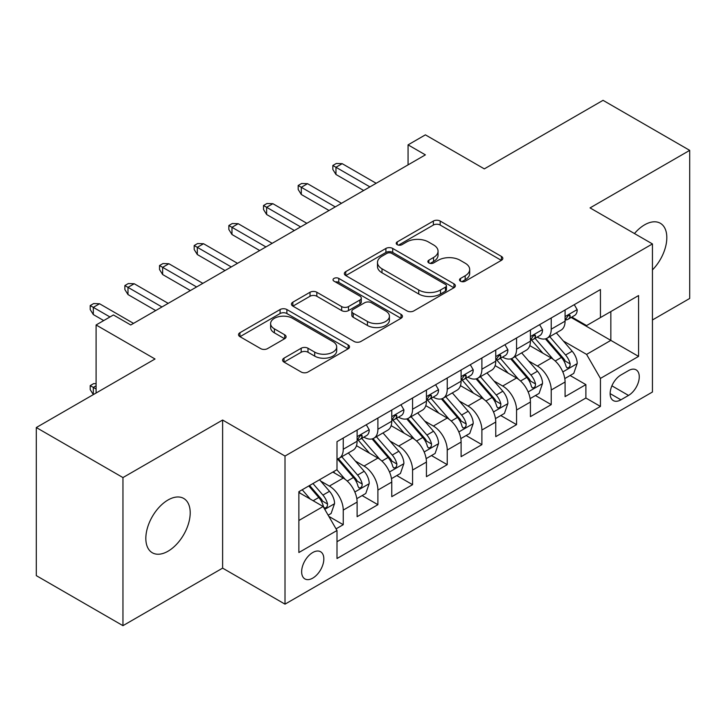 <?xml version="1.0" encoding="UTF-8"?>
<svg xmlns="http://www.w3.org/2000/svg" width="726" height="726" viewBox="0 0 726 726"><rect width="100%" height="100%" fill="white"/><g stroke="black" fill="none" stroke-linecap="round" stroke-linejoin="round"><path stroke-width="1.09" d="M460.502 281.207A3.367 1.942 0 0 0 465.266 281.207L501.412 260.335A4.81 2.777 0 0 0 502.828 258.374A4.81 2.777 0 0 0 501.412 256.405L440.174 221.049A4.81 2.777 0 0 0 433.368 221.049L397.213 241.921A3.367 1.942 0 0 0 396.233 243.292A3.367 1.942 0 0 0 397.213 244.671A3.367 1.942 0 0 0 401.977 244.671L406.66 241.967A15.4 8.893 0 0 1 428.431 241.967L433.54 244.916A15.4 8.893 0 0 1 438.05 251.196A15.4 8.893 0 0 1 433.54 257.485L428.857 260.189A3.367 1.942 0 0 0 427.868 261.56A3.367 1.942 0 0 0 428.857 262.939A3.367 1.942 0 0 0 433.622 262.939L438.304 260.235A15.4 8.893 0 0 1 460.075 260.235L465.175 263.184A15.4 8.893 0 0 1 469.686 269.464A15.4 8.893 0 0 1 465.175 275.753L460.502 278.457A3.367 1.942 0 0 0 459.513 279.828A3.367 1.942 0 0 0 460.502 281.207L460.502 278.457M168.024 551.216A31.372 18.114 120 0 0 188.515 523.573A31.372 18.114 120 0 0 183.705 498.435A31.372 18.114 120 0 0 168.024 499.987A31.372 18.114 120 0 0 147.523 527.63A31.372 18.114 120 0 0 152.333 552.776A31.372 18.114 120 0 0 168.024 551.216M652.438 269.909A31.372 18.114 120 0 0 660.324 223.263A31.372 18.114 120 0 0 644.634 224.815A31.372 18.114 120 0 0 634.46 233.545M312.743 578.132A15.691 9.057 120 0 0 322.988 564.311A15.691 9.057 120 0 0 320.583 551.742A15.691 9.057 120 0 0 312.743 552.522A15.691 9.057 120 0 0 302.488 566.344A15.691 9.057 120 0 0 304.893 578.912A15.691 9.057 120 0 0 312.743 578.132M284.002 358.163A4.81 2.777 0 0 0 282.595 360.123A4.81 2.777 0 0 0 284.002 362.092L301.181 372.011A4.81 2.777 0 0 0 307.987 372.011L348.135 348.825A4.81 2.777 0 0 0 349.542 346.865A4.81 2.777 0 0 0 348.135 344.904L286.888 309.539A4.81 2.777 0 0 0 280.091 309.539L239.943 332.717A4.81 2.777 0 0 0 238.527 334.686A4.81 2.777 0 0 0 239.943 336.646L260.698 348.634A4.81 2.777 0 0 0 267.495 348.634L284.683 338.715A4.81 2.777 0 0 0 286.089 336.746A4.81 2.777 0 0 0 284.683 334.786L274.392 328.842A12.868 7.432 0 0 1 270.616 323.587A12.868 7.432 0 0 1 278.566 316.717A12.868 7.432 0 0 1 292.587 318.333L332.907 341.61A12.868 7.432 0 0 1 336.683 346.865A12.868 7.432 0 0 1 328.733 353.734A12.868 7.432 0 0 1 314.703 352.119L307.987 348.244A4.81 2.777 0 0 0 301.181 348.244L284.002 358.163L284.002 362.092M652.438 319.975L689.7 298.459L689.7 150.364L603.043 100.333L484.324 168.877L425.391 134.855L408.066 144.864L425.391 154.865L130.753 324.976L113.428 314.966L96.095 324.976L96.095 393.02M122.957 477.572L122.957 625.667L222.619 568.131L222.619 420.036L122.957 477.572L36.3 427.541L155.019 358.998L96.095 324.976M222.619 420.036L285.009 456.055L652.438 243.927L652.438 392.022L285.009 604.15L285.009 456.055M689.7 150.364L590.047 207.899L652.438 243.927M406.996 310.919A4.81 2.777 0 0 0 413.802 310.919L453.95 287.741A4.81 2.777 0 0 0 455.356 285.772A4.81 2.777 0 0 0 453.95 283.812L392.712 248.446A4.81 2.777 0 0 0 385.905 248.446L345.757 271.633A4.81 2.777 0 0 0 344.342 273.593A4.81 2.777 0 0 0 345.757 275.562L406.996 310.919M335.358 281.933A3.367 1.942 0 0 1 338.779 282.405L338.779 278.403L401.042 314.358A4.81 2.777 0 0 1 402.449 316.318A4.81 2.777 0 0 1 401.042 318.287L360.895 341.465A4.81 2.777 0 0 1 354.088 341.465L292.85 306.1L292.85 302.179A4.81 2.777 0 0 0 291.435 304.14A4.81 2.777 0 0 0 292.85 306.1M292.85 302.179L310.029 292.251A4.81 2.777 0 0 1 316.835 292.251L341.674 306.599A4.81 2.777 0 0 0 348.48 306.599L359.878 300.01A4.81 2.777 0 0 0 361.285 298.05A4.81 2.777 0 0 0 359.878 296.09L334.014 281.153A3.367 1.942 0 0 1 333.025 279.782A3.367 1.942 0 0 1 335.113 277.985A3.367 1.942 0 0 1 338.779 278.403M122.957 625.667L36.3 575.636L36.3 427.541M336.047 528.855L343.244 524.698L328.86 516.395M320.674 481.057L329.377 486.075A19.611 11.317 60 0 1 343.244 510.097L357.11 502.083L357.11 516.694L377.901 504.688L362.129 495.586M355.341 461.037L364.044 466.065A19.611 11.317 60 0 1 377.901 490.077L391.768 482.073L391.768 496.684L412.568 484.678L396.795 475.575M389.998 441.027L398.701 446.054A19.611 11.317 60 0 1 412.568 470.067L426.434 462.063L426.434 476.673L447.234 464.667L431.462 455.556M424.665 421.016L433.368 426.044A19.611 11.317 60 0 1 447.234 450.056L461.101 442.052L461.101 456.663L481.892 444.648L466.119 435.546M459.322 401.006L468.025 406.025A19.611 11.317 60 0 1 481.892 430.046L495.758 422.042L495.758 436.644L516.558 424.637L500.786 415.535M493.989 380.987L502.691 386.014A19.611 11.317 60 0 1 516.558 410.027L530.425 402.022L530.425 416.633L551.225 404.627L551.225 390.016A19.611 11.317 -120 0 0 537.358 366.004L528.655 360.976M535.452 395.525L551.225 404.627M357.11 502.083A19.611 11.317 -120 0 0 343.244 478.071L332.844 472.072M391.768 482.073A19.611 11.317 -120 0 0 377.901 458.061L356.466 445.682M426.434 462.063A19.611 11.317 -120 0 0 412.568 438.05L391.132 425.672M461.101 442.052A19.611 11.317 -120 0 0 447.234 418.031L425.799 405.662M495.758 422.042A19.611 11.317 -120 0 0 481.892 398.02L460.456 385.642M530.425 402.022A19.611 11.317 -120 0 0 516.558 378.01L495.123 365.632M628.516 370.605L620.893 375.006A15.201 8.776 120 0 0 610.965 388.401A15.201 8.776 120 0 0 613.298 400.58A15.201 8.776 120 0 0 620.893 399.826L628.516 395.425A15.201 8.776 120 0 0 638.444 382.03A15.201 8.776 120 0 0 636.121 369.852A15.201 8.776 120 0 0 628.516 370.605M298.876 520.497L323.134 506.494L337 530.506L337 558.521L600.438 406.424L600.438 378.409L586.581 354.397L563.312 340.966M337 530.506L298.876 552.522L298.876 491.683L337 469.668L337 441.653L600.438 289.556L600.438 317.571L638.571 295.555L638.571 356.393L600.438 378.409M363.862 437.143L364.044 437.243A19.611 11.317 60 0 0 373.845 438.214L387.711 430.209A19.611 11.317 -120 0 0 391.768 421.234L391.768 410.027M398.52 417.132L398.701 417.232A19.611 11.317 60 0 0 408.511 418.203L422.369 410.199A19.611 11.317 -120 0 0 426.434 401.224L426.434 390.016M433.186 397.113L433.368 397.222A19.611 11.317 60 0 0 443.169 398.193L457.035 390.189A19.611 11.317 -120 0 0 461.101 381.214L461.101 370.006M467.843 377.103L468.025 377.211A19.611 11.317 60 0 0 477.835 378.182L491.702 370.178A19.611 11.317 -120 0 0 495.758 361.194L495.758 349.986M502.51 357.092L502.691 357.192A19.611 11.317 60 0 0 512.492 358.163L526.359 350.159A19.611 11.317 -120 0 0 530.425 341.184L530.425 329.976M337 541.714L585.882 398.02L585.882 384.617L565.082 396.623L565.082 382.012A19.611 11.317 -120 0 0 551.225 358L529.78 345.621M537.176 337.082L537.358 337.182A19.611 11.317 -120 0 0 547.159 338.153A19.611 11.317 -120 0 0 551.225 329.177L551.225 317.97M547.159 338.153L561.026 330.149A19.611 11.317 -120 0 0 565.082 321.173L565.082 309.966M343.244 438.05L343.244 449.258A19.611 11.317 60 0 1 339.178 458.233A19.611 11.317 60 0 1 337 459.023M339.178 458.233L353.045 450.229A19.611 11.317 -120 0 0 357.11 441.245L357.11 430.037M377.901 418.031L377.901 429.238A19.611 11.317 60 0 1 373.845 438.214M412.568 398.02L412.568 409.228A19.611 11.317 60 0 1 408.511 418.203M447.234 378.01L447.234 389.218A19.611 11.317 60 0 1 443.169 398.193M481.892 358L481.892 369.207A19.611 11.317 60 0 1 477.835 378.182M516.558 337.98L516.558 349.188A19.611 11.317 60 0 1 512.492 358.163M516.558 410.027L516.558 424.637M481.892 430.046L481.892 444.648M447.234 450.056L447.234 464.667M412.568 470.067L412.568 484.678M377.901 490.077L377.901 504.688M343.244 510.097L343.244 524.698M323.134 506.494L298.876 492.482M586.581 354.397L610.838 340.385L610.838 311.572L638.571 295.555M571.144 317.471L638.571 356.393M571.834 317.062L586.581 325.575L600.438 317.571M222.619 568.131L285.009 604.15M408.066 144.864L408.066 164.875M570.11 375.505L585.882 384.617M585.882 398.02L600.438 406.424M461.845 281.679L465.175 279.755A15.4 8.893 0 0 0 469.686 273.475L469.686 269.464M438.05 251.196L438.05 255.198A15.4 8.893 0 0 1 433.54 261.487L430.2 263.411M501.348 260.371L440.174 225.051A4.81 2.777 0 0 0 433.368 225.051L398.565 245.143M453.886 287.777L392.712 252.448A4.81 2.777 0 0 0 385.905 252.448L345.821 275.599M445.446 287.151A3.367 1.942 0 0 0 446.436 285.772A3.367 1.942 0 0 0 445.446 284.401L391.686 253.365A3.367 1.942 0 0 0 386.922 253.365L381.994 256.205A15.4 8.893 0 0 0 377.484 262.494A15.4 8.893 0 0 0 381.994 268.783L418.739 289.992A15.4 8.893 0 0 0 440.51 289.992L445.446 287.151L445.446 291.153A3.367 1.942 0 0 0 446.436 289.774L446.436 285.772M377.484 262.494L377.484 266.496A15.4 8.893 0 0 0 381.994 272.785L381.994 268.783M445.446 291.153L440.51 294.003A15.4 8.893 0 0 1 418.739 294.003L381.994 272.785M292.914 306.145L310.029 296.253L310.029 292.251M361.285 298.05L361.285 302.052A4.81 2.777 0 0 1 359.878 304.012L348.48 310.601A4.81 2.777 0 0 1 341.674 310.601L316.835 296.253A4.81 2.777 0 0 0 310.029 296.253M338.779 282.405L400.979 318.324M367.447 321.473A12.868 7.432 0 0 0 381.468 323.088A12.868 7.432 0 0 0 389.417 316.218A12.868 7.432 0 0 0 385.651 310.964L371.44 302.76A4.81 2.777 0 0 0 364.634 302.76L353.235 309.349A4.81 2.777 0 0 0 351.829 311.309A4.81 2.777 0 0 0 353.235 313.278L367.447 321.473L367.447 325.475A12.868 7.432 0 0 0 381.468 327.09A12.868 7.432 0 0 0 389.417 320.22L389.417 316.218M351.829 311.309L351.829 315.311A4.81 2.777 0 0 0 353.235 317.28L353.235 313.278M367.447 325.475L353.235 317.28M336.683 346.865L336.683 350.867A12.868 7.432 0 0 1 328.733 357.736A12.868 7.432 0 0 1 314.703 356.121L307.987 352.246A4.81 2.777 0 0 0 301.181 352.246L284.066 362.129M270.616 323.587L270.616 327.589A12.868 7.432 0 0 0 274.392 332.844L274.392 328.842M284.619 338.752L274.392 332.844M348.072 348.87L286.888 313.541A4.81 2.777 0 0 0 280.091 313.541L240.007 336.683M564.792 378.582L573.749 373.409L577.215 363.399A12.986 7.496 -120 0 0 572.161 351.202L556.325 332.862M553.148 359.261L535.044 338.307M542.848 353.163L532.34 341.002A31.127 17.968 -120 0 0 531.378 339.913M545.389 338.86L561.416 357.41A12.986 7.496 60 0 1 566.044 366.358L566.988 367.891L568.748 367.646L569.919 366.222L570.2 363.953A12.986 7.496 -120 0 0 565.572 355.005L549.736 336.664M546.333 338.561L563.548 358.49A6.616 3.821 60 0 1 565.218 361.076L570.2 363.953M574.275 304.666L577.215 309.766A12.986 7.496 60 0 1 574.529 315.511L567.941 319.313A12.986 7.496 -120 0 0 570.2 316.327L569.928 315.175L568.304 315.492L566.044 318.723A12.986 7.496 60 0 1 565.082 320.574M565.518 319.921L565.572 319.921A12.986 7.496 -120 0 0 567.941 319.313M369.933 186.891L335.966 167.279L335.966 174.485L332.844 169.476L332.844 165.474L335.966 167.279L342.2 163.677L376.168 183.288M335.966 174.485L363.69 190.493M332.844 165.474L336.31 163.477L342.2 163.677M530.134 398.592L539.091 393.419L542.549 383.41A12.986 7.496 -120 0 0 537.494 371.213L521.658 352.881M518.482 379.281L500.386 358.317M508.182 373.173L497.682 361.013A31.127 17.968 -120 0 0 496.711 359.924M510.732 358.871L526.749 377.42A12.986 7.496 60 0 1 531.378 386.368L532.33 387.911L534.082 387.657L535.253 386.232L535.543 383.963A12.986 7.496 -120 0 0 530.906 375.015L515.07 356.684M511.676 358.571L528.882 378.5A6.616 3.821 60 0 1 530.552 381.086L535.543 383.963M495.468 418.603L504.425 413.43L507.891 403.429A12.986 7.496 -120 0 0 502.828 391.223L486.992 372.892M483.825 399.291L465.72 378.337M473.524 393.183L463.016 381.023A31.127 17.968 -120 0 0 462.054 379.943M476.065 378.881L492.083 397.431A12.986 7.496 60 0 1 496.72 406.378L497.664 407.921L499.415 407.676L500.595 406.242L500.876 403.983A12.986 7.496 -120 0 0 496.248 395.026L480.412 376.694M477.009 378.582L494.224 398.51A6.616 3.821 60 0 1 495.885 401.097L500.876 403.983M460.801 438.613L469.758 433.449L473.225 423.44A12.986 7.496 -120 0 0 468.17 411.243L452.334 392.902M449.158 419.301L431.053 398.347M438.858 413.203L428.349 401.033A31.127 17.968 -120 0 0 427.387 399.953M441.408 398.901L457.425 417.441A12.986 7.496 60 0 1 462.054 426.389L462.997 427.932L464.758 427.687L465.929 426.262L466.21 423.993A12.986 7.496 -120 0 0 461.582 415.045L445.746 396.705M442.343 398.592L459.558 418.521A6.616 3.821 60 0 1 461.228 421.107L466.21 423.993M426.144 458.632L435.101 453.46L438.568 443.45A12.986 7.496 -120 0 0 433.504 431.253L417.668 412.912M414.492 439.312L396.396 418.358M404.191 433.213L393.692 421.053A31.127 17.968 -120 0 0 392.721 419.964M406.741 418.911L422.759 437.46A12.986 7.496 60 0 1 427.387 446.408L428.34 447.942L430.091 447.697L431.271 446.272L431.553 444.003A12.986 7.496 -120 0 0 426.915 435.055L411.079 416.715M407.685 418.603L424.891 438.531A6.616 3.821 60 0 1 426.561 441.127L431.553 444.003M539.609 324.676L542.549 329.776A12.986 7.496 60 0 1 539.863 335.53L533.274 339.332A12.986 7.496 -120 0 0 535.543 336.338L535.271 335.185L533.646 335.503L531.378 338.733A12.986 7.496 60 0 1 530.425 340.585M530.86 339.94L530.906 339.94A12.986 7.496 -120 0 0 533.274 339.332M335.267 206.901L301.299 187.29L301.299 194.495L298.177 189.486L298.177 185.484L301.299 187.29L307.543 183.687L341.51 203.298M301.299 194.495L329.032 210.504M298.177 185.484L301.644 183.487L307.543 183.687M504.942 344.687L507.891 349.787A12.986 7.496 60 0 1 505.205 355.54L498.617 359.343A12.986 7.496 -120 0 0 500.876 356.348L500.604 355.195L498.98 355.522L496.72 358.753A12.986 7.496 60 0 1 495.758 360.595M496.194 359.951L496.248 359.951A12.986 7.496 -120 0 0 498.617 359.343M300.609 226.911L266.633 207.3L266.633 214.506L263.52 209.505L263.52 205.503L266.633 207.3L272.876 203.697L306.844 223.309M266.633 214.506L294.366 230.514M263.52 205.503L266.986 203.498L272.876 203.697M470.285 364.697L473.225 369.806A12.986 7.496 60 0 1 470.539 375.551L463.95 379.353A12.986 7.496 -120 0 0 466.21 376.358L465.938 375.206L464.313 375.533L462.054 378.763A12.986 7.496 60 0 1 461.101 380.615M461.527 379.961L461.582 379.961A12.986 7.496 -120 0 0 463.95 379.353M265.943 246.931L231.975 227.311L231.975 234.516L228.853 229.516L228.853 225.514L231.975 227.311L238.21 223.708L272.186 243.328M231.975 234.516L259.699 250.524M228.853 225.514L232.32 223.508L238.21 223.708M435.618 384.716L438.568 389.817A12.986 7.496 60 0 1 435.872 395.561L429.293 399.364A12.986 7.496 -120 0 0 431.553 396.378L431.28 395.225L429.656 395.543L427.387 398.774A12.986 7.496 60 0 1 426.434 400.625M426.87 399.972L426.915 399.972A12.986 7.496 -120 0 0 429.293 399.364M231.276 266.941L197.309 247.33L197.309 254.536L194.187 249.526L194.187 245.524L197.309 247.33L203.552 243.727L237.52 263.338M197.309 254.536L225.042 270.544M194.187 245.524L197.654 243.528L203.552 243.727M391.477 478.643L400.434 473.47L403.901 463.46A12.986 7.496 -120 0 0 398.846 451.263L383.001 432.932M379.834 459.331L361.73 438.368M369.534 453.224L359.025 441.063A31.127 17.968 -120 0 0 358.063 439.974M372.075 438.921L388.092 457.471A12.986 7.496 60 0 1 392.73 466.419L393.673 467.961L395.425 467.707L396.605 466.283L396.886 464.014A12.986 7.496 -120 0 0 392.258 455.066L376.422 436.734M373.019 438.622L390.234 458.551A6.616 3.821 60 0 1 391.904 461.137L396.886 464.014M400.952 404.727L403.901 409.827A12.986 7.496 60 0 1 401.215 415.571L394.626 419.374A12.986 7.496 -120 0 0 396.886 416.388L396.614 415.236L394.989 415.553L392.73 418.784A12.986 7.496 60 0 1 391.768 420.635M392.203 419.991L392.258 419.991A12.986 7.496 -120 0 0 394.626 419.374M196.619 286.951L162.651 267.34L162.651 274.546L159.529 269.537L159.529 265.535L162.651 267.34L168.886 263.738L202.853 283.349M162.651 274.546L190.375 290.554M159.529 265.535L162.996 263.538L168.886 263.738M356.82 498.653L365.777 493.48L369.235 483.471A12.986 7.496 -120 0 0 364.18 471.274L348.344 452.942M345.168 479.342L336.873 469.74M334.868 473.234L333.524 471.673M337.418 458.932L353.435 477.481A12.986 7.496 60 0 1 358.063 486.429L359.007 487.972L360.768 487.727L361.938 486.293L362.229 484.033A12.986 7.496 -120 0 0 357.591 475.076L341.755 456.745M338.352 458.632L355.568 478.561A6.616 3.821 60 0 1 357.237 481.147L362.229 484.033M366.294 424.737L369.235 429.837A12.986 7.496 60 0 1 366.548 435.591L359.96 439.393A12.986 7.496 -120 0 0 362.229 436.399L361.947 435.246L360.332 435.573L358.063 438.803A12.986 7.496 60 0 1 357.11 440.646M357.537 440.001L357.591 440.001A12.986 7.496 -120 0 0 359.96 439.393M161.952 306.962L127.985 287.351L127.985 294.556L124.863 289.556L124.863 285.554L127.985 287.351L134.219 283.748L168.196 303.359M127.985 294.556L155.718 310.565M124.863 285.554L128.33 283.548L134.219 283.748M328.161 515.197L331.11 513.491L334.577 503.49A12.986 7.496 -120 0 0 329.513 491.293L319.549 479.75M310.238 499.043L302.216 489.751M300.201 493.253L298.876 491.711M308.795 485.948L318.768 497.492A12.986 7.496 60 0 1 323.406 506.439L324.35 507.982L326.101 507.737L327.281 506.312L327.562 504.044A12.986 7.496 -120 0 0 322.934 495.096L312.96 483.552M309.603 485.485L320.91 498.571A6.616 3.821 60 0 1 322.571 501.158L327.562 504.044M96.095 385.815L93.318 387.412L96.095 389.018M90.206 385.615L93.318 387.412L93.318 394.617L90.206 389.617L90.206 385.615L93.663 383.609L96.095 383.7M109.962 316.972L93.318 307.361L93.318 314.567L90.206 309.566L90.206 305.564L93.318 307.361L99.562 303.758L133.53 323.379M93.318 314.567L103.718 320.574M90.206 305.564L93.663 303.559L99.562 303.758M329.377 486.075L343.244 478.071M364.044 466.065L377.901 458.061M398.701 446.054L412.568 438.05M433.368 426.044L447.234 418.031M468.025 406.025L481.892 398.02M502.691 386.014L516.558 378.01M537.358 366.004L551.225 358M551.225 329.177L565.082 321.173M343.244 449.258L357.11 441.245M377.901 429.238L391.768 421.234M412.568 409.228L426.434 401.224M447.234 389.218L461.101 381.214M481.892 369.207L495.758 361.194M516.558 349.188L530.425 341.184M551.225 390.016L565.082 382.012M611.9 385.824L628.516 395.425M610.149 393.619L620.893 399.826M465.175 279.755L465.175 275.753M428.857 262.939L428.857 260.189M433.54 261.487L433.54 257.485M397.213 244.671L397.213 241.921M433.368 225.051L433.368 221.049M440.174 225.051L440.174 221.049M501.412 260.335L501.412 256.405M345.757 275.562L345.757 271.633M385.905 252.448L385.905 248.446M392.712 252.448L392.712 248.446M453.95 287.741L453.95 283.812M418.739 294.003L418.739 289.992M440.51 294.003L440.51 289.992M316.835 296.253L316.835 292.251M341.674 310.601L341.674 306.599M348.48 310.601L348.48 306.599M359.878 304.012L359.878 300.01M401.042 318.287L401.042 314.358M301.181 352.246L301.181 348.244M307.987 352.246L307.987 348.244M314.703 356.121L314.703 352.119M284.683 338.715L284.683 334.786M239.943 336.646L239.943 332.717M280.091 313.541L280.091 309.539M286.888 313.541L286.888 309.539M348.135 348.825L348.135 344.904M562.813 371.921L577.134 363.653M565.572 355.005L572.161 351.202M555.218 360.985L561.416 357.41M577.134 309.612L565.082 316.572M568.531 315.356L570.2 316.327M528.147 391.931L542.467 383.664M530.906 375.015L537.494 371.213M520.551 380.996L526.749 377.42M493.489 411.941L507.801 403.674M496.248 395.026L502.828 391.223M485.894 401.006L492.083 397.431M458.823 431.952L473.143 423.685M461.582 415.045L468.17 411.243M451.227 421.026L457.425 417.441M424.156 451.971L438.477 443.704M426.915 435.055L433.504 431.253M416.561 441.036L422.759 437.46M542.467 329.631L530.425 336.583M533.864 335.367L535.543 336.338M507.801 349.642L495.758 356.593M499.198 355.377L500.876 356.348M473.143 369.652L461.101 376.613M464.54 375.396L466.21 376.358M438.477 389.662L426.434 396.623M429.874 395.407L431.553 396.378M389.499 471.982L403.819 463.714M392.258 455.066L398.846 451.263M381.903 461.046L388.092 457.471M403.819 409.682L391.768 416.633M395.207 415.417L396.886 416.388M354.832 491.992L369.153 483.725M357.591 475.076L364.18 471.274M347.237 481.057L353.435 477.481M369.153 429.692L357.11 436.644M360.55 435.428L362.229 436.399M324.785 509.343L334.486 503.735M322.934 495.096L329.513 491.293M313.16 500.731L318.768 497.492"/></g></svg>
